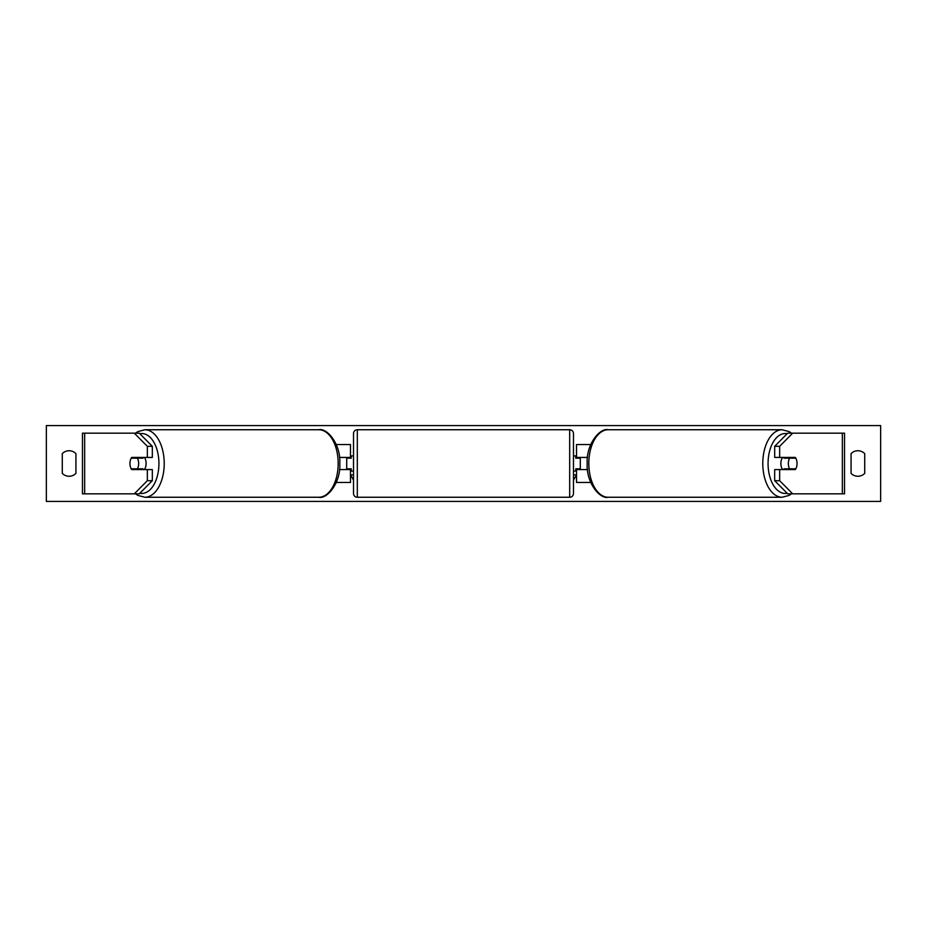<?xml version="1.0" encoding="UTF-8"?>
<svg xmlns="http://www.w3.org/2000/svg" width="927" height="927" viewBox="0 0 927 927"><rect width="100%" height="100%" fill="white"/><g stroke="black" fill="none" stroke-linecap="round" stroke-linejoin="round"><path stroke-width="1.39" d="M336.269 482.457L350.487 482.457L350.487 469.572L339.467 469.572M350.487 458.193L350.487 444.543L336.269 444.543M346.698 457.428L346.698 458.193L351.252 458.193L351.252 455.91L353.523 455.91L353.523 471.09L351.252 471.09L351.252 468.807L346.698 468.807L346.698 469.572M350.487 469.572L350.487 468.807M339.467 457.428L350.487 457.428M152.318 446.304L147.347 446.304L134.299 433.164L139.27 433.164L152.318 446.304L152.318 457.428L131.692 457.428A7.59 4.345 -90 0 0 129.954 463.5A7.59 4.345 -90 0 0 131.692 469.572L147.347 469.572L147.347 480.696L152.318 480.696L152.318 469.572L147.347 469.572M136.165 468.807A7.59 4.345 -90 0 0 136.663 469.572M152.318 480.696L139.27 493.836L82.468 493.836L82.468 433.164L134.299 433.164M136.663 457.428A7.59 4.345 -90 0 0 136.165 458.193M147.347 457.428L147.347 446.304M134.299 493.836L147.347 480.696M779.653 457.428L779.653 446.304L792.701 433.164L787.73 433.164L774.682 446.304L774.682 457.428L795.308 457.428A7.59 4.345 -90 0 1 797.046 463.5A7.59 4.345 -90 0 1 795.308 469.572L779.653 469.572L779.653 480.696L774.682 480.696L774.682 469.572L779.653 469.572M790.337 457.428A7.59 4.345 -90 0 1 790.835 458.193M774.682 480.696L787.73 493.836L844.532 493.836L844.532 433.164L792.701 433.164M790.835 468.807A7.59 4.345 -90 0 1 790.337 469.572M774.682 446.304L779.653 446.304M792.701 493.836L779.653 480.696M590.731 482.457L576.513 482.457L576.513 469.572L587.533 469.572M576.513 458.193L576.513 444.543L590.731 444.543M580.302 457.428L580.302 469.572M576.513 469.572L576.513 468.807M587.533 457.428L576.513 457.428M357.312 429.746L357.312 497.254A3.789 3.789 0 0 1 353.523 493.454L353.523 433.546A3.789 3.789 0 0 1 357.312 429.746L569.688 429.746A3.789 3.789 0 0 1 573.477 433.546L573.477 493.454A3.789 3.789 0 0 1 569.688 497.254L569.688 429.746M357.312 497.254L569.688 497.254M346.698 458.193L346.698 468.807M573.477 493.454L573.477 471.09L575.748 471.09L575.748 468.807L580.302 468.807M580.302 458.193L575.748 458.193L575.748 455.91L573.477 455.91L573.477 433.546M137.405 468.807L131.194 468.807A7.59 4.345 90 0 1 129.954 463.5A7.59 4.345 90 0 1 131.194 458.193L137.405 458.193A7.59 4.345 90 0 1 138.656 463.5A7.59 4.345 90 0 1 137.405 468.807L143.001 468.807A7.59 4.345 90 0 1 142.503 469.572M144.369 457.428A7.59 4.345 90 0 1 146.107 463.5A7.59 4.345 90 0 1 144.369 469.572M137.277 469.572A7.59 4.345 90 0 1 136.79 468.807M136.79 458.193A7.59 4.345 90 0 1 137.277 457.428M142.503 457.428A7.59 4.345 90 0 1 143.001 458.193L137.405 458.193M864.717 473.361A9.479 9.479 0 0 1 851.067 473.361L851.067 453.639A9.479 9.479 0 0 1 864.717 453.639L864.717 473.361M69.108 476.258A9.479 9.479 0 0 0 75.933 473.361L75.933 453.639A9.479 9.479 0 0 0 62.283 453.639L62.283 473.361A9.479 9.479 0 0 0 69.108 476.258M46.35 501.426L46.35 425.574L880.65 425.574L880.65 501.426L46.35 501.426M353.523 474.879L350.487 474.879L353.523 480.128M573.477 474.879L576.513 474.879L573.477 480.128M797.046 463.5A7.59 4.345 90 0 0 795.806 458.193L789.595 458.193A7.59 4.345 90 0 0 788.344 463.5A7.59 4.345 90 0 0 789.595 468.807L795.806 468.807A7.59 4.345 90 0 0 797.046 463.5M782.631 457.428A7.59 4.345 90 0 0 780.893 463.5A7.59 4.345 90 0 0 782.631 469.572M789.595 458.193L783.999 458.193A7.59 4.345 90 0 1 784.497 457.428M790.21 458.193A7.59 4.345 90 0 0 789.723 457.428M789.595 468.807L783.999 468.807A7.59 4.345 90 0 0 784.497 469.572M789.723 469.572A7.59 4.345 90 0 0 790.21 468.807M84.658 493.836L84.658 433.164M842.342 493.836L842.342 433.164M139.838 493.268A29.954 17.184 -90 0 0 158.934 463.5A29.954 17.184 -90 0 0 139.838 433.732M164.218 463.5A33.754 19.363 90 0 1 144.867 497.254L318.818 497.254A33.754 19.363 -90 0 0 338.181 463.5A33.754 19.363 -90 0 0 318.818 429.746L144.867 429.746A33.754 19.363 90 0 1 164.218 463.5M787.162 493.268A29.954 17.184 -90 0 1 768.066 463.5A29.954 17.184 -90 0 1 787.162 433.732M791.484 433.164L789.155 431.611L782.133 429.746A33.754 19.363 90 0 0 762.782 463.5A33.754 19.363 90 0 0 782.133 497.254L608.182 497.254A33.754 19.363 -90 0 1 588.819 463.5A33.754 19.363 -90 0 1 608.182 429.746C600.256 427.567 586.049 443.848 587.197 463.5C586.049 483.152 600.256 499.433 608.182 497.254M135.516 493.836L137.845 495.389L144.867 497.254M318.818 429.746C326.744 427.567 340.951 443.848 339.803 463.5C340.951 483.152 326.744 499.433 318.818 497.254M135.516 433.164L137.845 431.611L144.867 429.746M782.133 429.746L608.182 429.746M791.484 493.836L789.155 495.389L782.133 497.254"/></g></svg>
